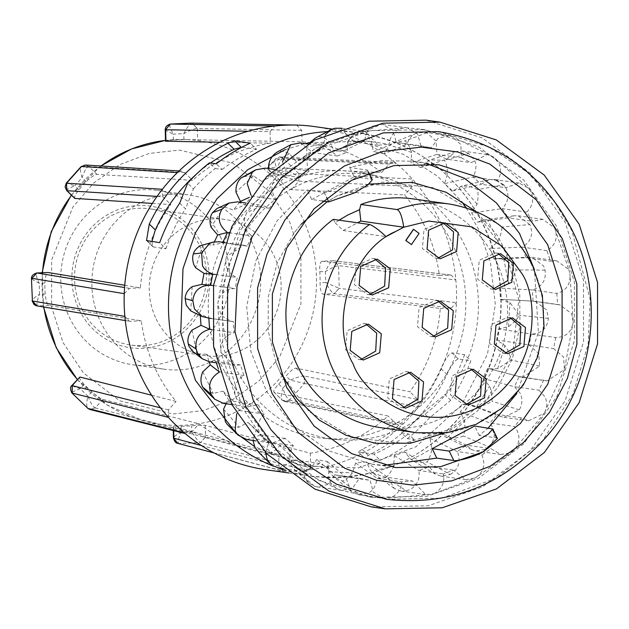 <?xml version="1.0" encoding="UTF-8"?>
<svg xmlns="http://www.w3.org/2000/svg" width="629" height="629" viewBox="0 0 629 629"><rect width="100%" height="100%" fill="white"/><g stroke="black" fill="none" stroke-linecap="round" stroke-linejoin="round"><path stroke-width="0.47" stroke-dasharray="3.15 2.36" d="M278.954 468.078L295.237 460.019L304.955 464.815C303.28 470.563 303.406 475.029 305.324 478.213L308.784 482.923L314.351 486.248L317.032 486.885L327.835 484.448L334.958 474.848L345.573 476.845L351.076 491.359L358.624 494.716L368.051 493.042C372.824 491.076 375.851 486.201 377.133 478.417L387.912 477.482L394.273 488.395L400.885 491.037L406.373 490.824L385.892 477.332C388.722 475.225 391.324 471.483 393.699 466.105L394.304 455.711L404.518 451.905L411.154 459.595C416.374 462.142 421.713 462.92 427.177 461.93C429.41 458.816 431.007 454.327 431.966 448.485L429.969 438.319L438.916 431.895L444.593 436.51L447.258 437.517C452.951 438.586 458.321 438.075 463.361 435.976C464.752 432.052 465.185 427.13 464.666 421.202L460.208 411.948L467.284 403.354L471.278 405.548L476.758 406.515C482.545 406.043 487.617 404.282 491.98 401.223C492.35 396.75 491.556 391.718 489.582 386.12L482.954 378.406L487.679 368.232L489.425 368.798L497.649 368.712L511.07 360.047C510.323 355.314 508.303 350.502 505.001 345.612L496.666 339.982L498.711 328.904L508.491 326.687C513.311 323.33 516.928 319.516 519.334 315.255L509.875 302.463L500.401 299.286L499.63 288.066L508.562 283.294C512.399 278.789 514.947 274.323 516.22 269.896C513.233 265.572 509.12 262.144 503.884 259.596L497.515 258.511L493.914 259.093L490.376 248.494L497.846 241.489C500.44 236.15 501.8 231.346 501.926 227.061C497.964 223.381 493.128 221.007 487.42 219.938L483.662 220.001L477.639 222.139L471.577 212.893L477.073 204.134C478.26 198.324 478.386 193.504 477.435 189.667C472.686 186.876 467.41 185.712 461.615 186.192L452.683 190.949L444.522 183.676L447.659 173.761C447.368 167.88 446.291 163.383 444.412 160.269L430.032 159.947L428.231 160.654L420.754 167.644L411.036 162.848L411.618 152.454C409.872 146.895 407.71 143.035 405.115 140.872L393.99 142.406L392.449 143.129L389.532 145.071L384.028 153.814L406.947 144.348L396.333 142.351L392.763 130.36L382.542 124.369L381.174 124.235L362.21 132.782L354.324 135.227L348.159 140.495L344.999 150.402L364.773 140.778L353.993 141.714L340.305 128.057M386.521 499.324L441.747 498.129L496.556 478.032L542.324 440.953L573.153 393.699L588.123 344.456L590.144 299.302L571.808 230.489L554.251 201.366L527.204 172.118L488.647 146.832L438.61 131.658M412.923 198.866A115.524 110.712 -81.9 0 1 495.809 260.359A115.524 110.712 -81.9 0 1 446.323 415.855A115.524 110.712 -81.9 0 1 380.521 427.634M333.315 219.364L335.218 222.855L339.078 220.181M280.495 372.911L309.177 411.641L353.404 437.815L404.172 443.406L449.625 429.458L487.153 399.116L512.792 352.735L518.768 299.774L505.913 252.591L477.23 213.852L433.004 187.686L382.235 182.088L336.782 196.044L327.237 201.689M294.427 232.416L301.016 224.356L294.427 232.416L277.295 262.608L268.3 296.723L268.206 331.137L275.997 362.485L280.102 372.085L275.997 362.485M199.472 245.467A68.765 65.903 -81.9 0 1 193.913 316.591A68.765 65.903 -81.9 0 1 130.848 345.038A68.765 65.903 -81.9 0 1 81.511 308.43A68.765 65.903 -81.9 0 1 87.069 237.314A68.765 65.903 -81.9 0 1 150.134 208.867A68.765 65.903 -81.9 0 1 199.472 245.467M156.204 319.013A68.765 65.903 98.1 0 0 205.541 355.621A68.765 65.903 98.1 0 0 268.607 327.166A68.765 65.903 98.1 0 0 274.165 256.05A68.765 65.903 98.1 0 0 224.828 219.442A68.765 65.903 98.1 0 0 161.763 247.897A68.765 65.903 98.1 0 0 156.204 319.013M151.597 395.216L176.081 401.428A156.786 150.252 -81.9 0 1 155.866 369.954A156.786 150.252 -81.9 0 1 141.297 320.821L49.023 305.474C47.183 304.546 45.901 300.748 45.178 294.065A143.467 137.492 -81.9 0 1 44.887 283.081C45.249 276.43 46.334 272.907 48.142 272.514M124.754 285.267L140.416 287.87A156.786 150.252 -81.9 0 1 170.821 204.582L152.32 203.419M75.142 198.56C73.735 197.86 75.008 194.919 78.963 189.738A143.467 137.492 -81.9 0 1 86.212 181.663C91.063 177.04 94.625 174.603 96.897 174.335L192.584 180.35A156.786 150.252 -81.9 0 1 270.368 143.16L219.82 142.264M165.97 141.313C164.704 141.093 167.18 140.644 173.392 139.984A143.467 137.492 -81.9 0 1 183.943 139.544L302.014 141.855A156.786 150.252 -81.9 0 1 381.614 172.55L267.742 167.416M267.734 167.416L275.824 158.752L268.292 167.267C266.814 167.487 268.434 169.72 273.151 173.942A143.467 137.492 -81.9 0 1 280.817 181.404C285.401 186.231 288.9 188.975 291.29 189.643L404.612 194.935A156.786 150.252 -81.9 0 1 424.819 226.401A156.786 150.252 -81.9 0 1 439.396 275.533L322.001 261.2L333.433 260.736L338.567 265.658L339.235 288.349L334.172 293.704L323.054 294.168L440.276 308.485A156.786 150.252 -81.9 0 1 409.864 391.781L296.055 368.122C293.688 368.287 290.339 370.937 286.014 376.063A143.467 137.492 -81.9 0 1 278.757 384.138C274.283 388.808 272.797 391.545 274.299 392.347L388.109 416.005A156.786 150.252 -81.9 0 1 310.325 453.195L205.227 425.369C202.711 425.055 198.159 425.212 191.578 425.817A143.467 137.492 -81.9 0 1 181.034 426.258C174.807 426.171 172.322 426.313 173.58 426.674L278.678 454.5A156.786 150.252 -81.9 0 1 251.081 449.877A156.786 150.252 -81.9 0 1 199.078 423.804L102.904 399.415C100.609 398.66 96.913 396.136 91.826 391.851A143.467 137.492 -81.9 0 1 84.16 384.398C79.938 379.617 78.523 377.164 79.907 377.038M440.276 308.485L451.315 308.029L456.442 302.683A173.29 166.072 98.1 0 0 455.836 279.991A173.29 166.072 98.1 0 0 438.979 218.845A173.29 166.072 98.1 0 0 412.239 178.966A173.29 166.072 98.1 0 0 396.404 163.564A173.29 166.072 98.1 0 0 314.649 126.602M220.653 237.314A88.021 84.349 98.1 0 0 157.502 190.461A88.021 84.349 98.1 0 0 76.777 226.88A88.021 84.349 98.1 0 0 69.662 317.912A88.021 84.349 98.1 0 0 132.813 364.765A88.021 84.349 98.1 0 0 213.538 328.346A88.021 84.349 98.1 0 0 220.653 237.314M251.781 241.725A88.021 84.349 98.1 0 0 188.629 194.872A88.021 84.349 98.1 0 0 107.897 231.283A88.021 84.349 98.1 0 0 100.789 322.315A88.021 84.349 98.1 0 0 163.933 369.168A88.021 84.349 98.1 0 0 244.665 332.757A88.021 84.349 98.1 0 0 251.781 241.725M201.83 244.209A71.517 68.537 98.1 0 0 109.784 213.435A71.517 68.537 98.1 0 0 79.152 309.688A71.517 68.537 98.1 0 0 171.198 340.47A71.517 68.537 98.1 0 0 201.83 244.209M235.757 367.823A133.568 128.002 -81.9 0 1 248.455 226.998A133.568 128.002 -81.9 0 1 375.34 175.483A133.568 128.002 -81.9 0 1 464.878 245.53A133.568 128.002 -81.9 0 1 455.923 380.922A133.568 128.002 -81.9 0 1 337.915 439.647A133.568 128.002 -81.9 0 1 235.757 367.823M221.872 366.259A134.26 128.67 -81.9 0 1 234.633 224.695A134.26 128.67 -81.9 0 1 362.178 172.92A134.26 128.67 -81.9 0 1 452.188 243.329A134.26 128.67 -81.9 0 1 443.186 379.429A134.26 128.67 -81.9 0 1 324.564 438.46A134.26 128.67 -81.9 0 1 221.872 366.259M259.274 452.911L260.099 453.627C263.032 455.026 267.136 454.72 272.412 452.699L279.889 445.709L289.607 450.506L289.018 460.9L290.276 464.186L294.27 469.415L299.404 473.032C302.604 473.26 306.504 471.679 311.111 468.283L316.615 459.532L327.222 461.537L329.242 471.695L333.331 476.554L342.31 481.114C345.47 480.155 348.859 477.395 352.476 472.851L355.644 462.944L366.416 462.008L370.898 471.255L393.699 466.105M314.351 486.248L299.404 473.032M272.538 465.609L260.099 453.627M223.311 403.346L233.626 401.31L223.004 391.214L229.058 400.461L226.086 403.739M204.763 389.728L213.215 393.416L223.004 391.214M209.543 361.84L215.936 361.439L206.729 354.261L209.15 361.777M193.048 351.65L196.759 353.757L206.729 354.261M206.619 317.873L208.812 318.038L200.234 314.068L200.305 315.703M193.653 312.629L200.234 314.068M461.442 157.848L471.16 162.652L487.098 154.553L493.506 157.006L498.939 163.32C501.549 169.264 501.085 174.98 497.563 180.46L505.724 187.725L519.114 183.039L528.635 188.283L530.955 191.821C534.076 199.558 532.669 206.32 526.717 212.107L532.771 221.353L542.858 219.285L554.692 228.068C558.206 237.801 555.611 245.326 546.923 250.633L550.461 261.224L556.704 260.815L568.789 269.534L554.692 228.068L531.332 191.483L528.635 188.283L493.506 157.006L451.685 136.359L460.845 144.513L461.442 157.848L436.951 154.38L436.062 141.006L426.824 132.837L424.135 132.216L416.296 133.199L414.92 133.843C411.539 135.243 408.881 138.742 406.947 144.348L431.439 147.815L438.067 138.349L449.004 135.738L451.685 136.359L421.485 129.236L406.035 127.758L359.662 131.783L315.734 148.169L325.13 146.494L337.301 155.992L312.81 152.525L300.316 142.972M381.174 124.235L373.249 126.02C368.523 127.978 365.701 132.9 364.773 140.778L389.265 144.253C390.436 133.867 396.026 128.371 406.035 127.758L407.411 127.891L417.617 133.993L420.832 145.818L396.333 142.351L373.414 151.817L371.401 141.651C368.327 136.8 365.26 133.843 362.21 132.782M325.248 134.858L323.015 148.719L312.81 152.525L296.125 161.449L289.489 153.751C284.489 151.243 280.44 150.645 277.334 151.966M309.35 143.035L306.936 147.249L306.339 157.643L323.015 148.719L347.515 152.187C346.068 141.871 350.117 135.078 359.662 131.783L365.158 131.579L378.485 145.189L353.993 141.714L334.227 151.337L329.745 142.091C325.563 138.286 321.851 136.438 318.628 136.572L315.522 137.948M282.5 161.795L284.528 167.613L270.674 175.035L261.727 181.451L253.385 175.837L242.967 176.678M268.669 168.619L270.674 175.035M497.563 180.46L473.063 176.993C476.483 169.987 476.837 164.255 474.109 159.805L468.644 153.484L444.412 160.269M526.717 212.107L502.217 208.639C508.146 202.365 509.435 195.588 506.093 188.299L503.774 184.761L477.435 189.667M546.923 250.633L522.432 247.166C531.159 241.363 533.628 233.823 529.838 224.545L501.926 227.061M556.814 293.413L557.585 304.633L559.731 304.782L571.572 313.564L573.216 321.906L569.898 273.646C570.865 284.025 566.501 290.614 556.814 293.413L532.323 289.945C542.151 286.745 546.389 280.141 545.044 270.124L543.692 266.067L532.063 257.316L525.962 257.756L522.432 247.166L490.376 248.494M355.644 462.944L377.133 478.417L401.632 481.885C401.326 488.442 398.409 493.333 392.889 496.564L383.486 498.239L373.272 492.137L370.064 480.312L359.458 478.315L352.83 487.789L341.893 490.4L339.212 489.771C330.091 485.557 326.836 478.394 329.454 468.283L319.736 463.487L303.799 471.577L297.391 469.132C289.662 462.582 288.31 454.767 293.334 445.678L285.173 438.405L271.783 443.099L262.262 437.847C256.435 429.426 257.08 421.485 264.18 414.031L258.126 404.785L248.038 406.845L236.197 398.071C232.691 388.329 235.277 380.812 243.966 375.505L240.435 364.914L234.192 365.307L220.991 352.492C220.032 342.113 224.396 335.524 234.082 332.717L233.312 321.505L231.165 321.348L221.196 315.561L217.681 304.232C219.332 293.916 225.166 288.703 235.191 288.601L237.235 277.523C227.926 273.78 224.341 266.79 226.471 256.569L243.808 245.263L247.221 246.143L251.938 235.969C243.903 229.829 242.189 222.092 246.788 212.759L262.317 205.353L269.354 208.254L276.43 199.66C270.218 191.546 270.486 183.589 277.232 175.782L290.055 171.646L300.08 177.504L309.028 171.088L284.528 167.613L275.581 174.036L265.296 168.14M327.222 461.537L345.573 476.845L370.064 480.312M555.706 337.537L553.662 348.608L563.553 356.989L564.417 369.569L573.216 321.906C571.564 332.222 565.723 337.435 555.706 337.537L531.206 334.062C541.451 333.684 547.167 328.456 548.362 318.384L546.743 310.05L535.185 301.299L533.093 301.157L532.323 289.945L499.63 288.066M406.373 490.824L410.281 489.37C417.169 485.502 420.038 479.204 418.89 470.476L429.096 466.671L435.425 474.18L440.945 476.129L450.301 474.447L427.177 461.93M309.028 171.088C305.065 161.551 307.298 153.908 315.734 148.169L277.232 175.782L246.788 212.759L226.471 256.569L217.681 304.232L220.991 352.492L236.197 398.071L262.262 437.847L297.391 469.132L339.212 489.771L369.404 496.894L384.862 498.372L431.235 494.347L425.739 494.559L412.404 480.949L401.632 481.885M366.416 462.008L387.912 477.482L412.404 480.949M543.676 379.987L538.951 390.169L545.052 396.907C547.544 402.536 547.23 408.024 544.109 413.379L564.417 369.569L547.088 380.875L519.177 376.519L522.502 377.4L539.564 366.047L538.778 353.474L529.162 345.14L531.206 334.062L498.711 328.904M429.969 438.319L457.377 451.575L481.869 455.05C485.832 464.587 483.599 472.23 475.162 477.969L465.767 479.644L453.595 470.138L443.382 473.951C444.837 482.121 442.108 488.521 435.189 493.144L475.162 477.969L510.559 453.195L513.665 450.348L544.109 413.379L528.58 420.785L521.543 417.876L497.052 414.409L500.888 416.54L503.9 417.302L519.247 409.856C522.329 404.911 522.691 399.431 520.34 393.4L514.459 386.701L519.177 376.519L487.679 368.232M404.518 451.905L429.096 466.671L453.595 470.138M450.301 474.447C458.706 469.265 461.065 461.639 457.377 451.575L466.325 445.159L471.774 449.664L476.082 450.977L485.384 449.287L488.804 446.826L463.361 435.976M460.208 411.948L489.975 423.002L514.467 426.47C520.678 434.592 520.411 442.549 513.665 450.348L510.245 452.801L500.841 454.484L490.817 448.626L481.869 455.05M438.916 431.895L466.325 445.159L490.817 448.626M318.84 148.609L370.418 130.683L424.599 129.684L478.111 146.573L523.729 180.012L556.924 226.715L574.403 282.028L574.426 340.47L557.003 396.223L523.855 443.783L478.276 478.41L426.698 496.328L372.517 497.327L319.013 480.446L273.387 446.999L240.192 400.303L222.713 344.983L222.697 286.549L240.121 230.788L273.261 183.236L318.84 148.609M371.173 506.864L428.16 505.81L482.412 486.956L530.357 450.537L565.219 400.516L583.547 341.862L583.523 280.4L565.141 222.218L530.223 173.093L482.231 137.916L425.951 120.155M413.615 229.341L418.961 233.406L411.492 244.587M437.894 300.914L435.59 300.41L419.095 307.707L417.467 326.703L430.495 336.373L432.854 336.531M442.816 222.682L440.504 222.186L424.017 229.475L422.389 248.471L435.417 258.142L437.776 258.299M510.111 317.684L507.807 317.189L491.312 324.478L489.684 343.473L502.713 353.144L505.071 353.309M470.814 369.011L468.511 368.508L452.015 375.804L450.388 394.8L463.416 404.471L465.774 404.628M408.197 372.085L405.886 371.59L389.39 378.878L387.771 397.874L400.791 407.545L403.158 407.71M365.936 323.959L363.625 323.455L347.129 330.744L345.51 349.748L358.53 359.418L360.897 359.576M374.868 258.951L372.565 258.448L356.069 265.737L354.442 284.74L367.47 294.403L369.836 294.569M498.05 253.44L495.738 252.937L479.243 260.233L477.623 279.229L490.644 288.9L493.01 289.057M333.118 260.744L322.174 261.208C320.24 261.601 319.446 265.108 319.799 271.736A143.467 137.492 -81.9 0 1 320.09 282.72C320.09 289.426 321.081 293.24 323.054 294.168M273.851 392.119L282.374 400.201L396.128 423.812L388.109 416.005M173.242 430.55L173.132 426.478L173.58 426.674L173.69 430.668M280.817 181.404L284.701 177.079L298.814 181.121L298.846 173.612L412.239 178.966L412.199 186.483L404.612 194.935M450.435 275.077L333.291 260.752L334.101 260.783L338.63 265.658L455.836 279.991L451.252 275.109L439.396 275.533M412.199 186.483L298.932 181.136L291.29 189.643M298.814 181.121L298.909 173.62M275.305 158.98L275.824 158.752C274.268 159.184 274.669 162.809 277.035 169.626C278.93 162.872 280.927 159.066 283.019 158.209L298.846 173.612C295.842 173.675 291.125 174.831 284.701 177.079L277.035 169.626L273.151 173.942M280.054 156.998L283.074 158.209L279.528 156.991L275.934 158.76L389.202 164.106L381.614 172.55M183.943 139.544L183.786 133.662C190.241 130.25 194.707 128.505 197.192 128.426L192.12 123.158L296.636 125.085L301.708 130.36L302.014 141.855M389.202 164.106L393.337 162.345L396.404 163.564L283.074 158.209M301.708 130.36L197.309 128.434L197.616 140.008M197.192 128.426L192.175 123.158M165.561 129.731C164.397 129.755 166.952 131.217 173.234 134.095C170.034 128.088 169.067 124.739 170.341 124.055M248.038 131.264L270.061 131.673L270.368 143.16M179.053 170.954L181.317 171.096L184.556 172.55L192.584 180.35M181.317 171.096L177.347 172.598M270.061 131.673L274.842 125.989M184.556 172.55L88.823 166.481L96.897 174.335M86.212 181.663L82.108 177.669C84.443 170.663 86.645 166.929 88.713 166.473L85.607 165.034M66.965 190.689C65.809 190.139 68.435 188.488 74.859 185.744L66.532 183.204M157.038 196.405L162.801 196.775L170.821 204.582M124.251 293.672L129.377 288.326L140.416 287.87M162.801 196.775L162.368 189.282M129.377 288.326L124.581 287.532M44.887 283.081L39.234 283.309C36.183 276.839 35.421 273.387 36.93 272.97M49.023 305.474L37.811 305.906C36.262 304.955 36.836 301.087 39.525 294.301C33.832 297.863 31.458 300.096 32.417 301M36.112 305.686L130.258 321.277L141.297 320.821M168.454 417.389L168.486 409.872L176.081 401.428M130.258 321.277L129.22 321.215L124.857 316.363M168.486 409.872L160.489 407.851M84.16 384.398L80.276 388.722C73.727 386.576 71.03 385.514 72.17 385.53M102.904 399.415L95.16 407.899C93.061 406.947 90.655 403.04 87.942 396.176C86.315 402.969 86.322 407.057 87.966 408.441M89.766 409.432L95.27 407.922L191.491 432.257L199.078 423.804M213.994 452.911L282.901 471.105L278.985 465.995L278.678 454.5M282.901 471.105L284.056 471.27A173.29 166.072 98.1 0 0 305.843 470.374A173.29 166.072 98.1 0 0 403.346 423.757A173.29 166.072 98.1 0 0 418.324 407.081A173.29 166.072 98.1 0 0 456.442 302.683L339.235 288.349M266.043 469.753A173.29 166.072 98.1 0 0 284.056 471.27L177.551 443.28M191.491 432.257L186.357 433.868L184.289 432.799M278.985 465.995L201.327 445.489M181.034 426.258L181.191 432.139C175.082 435.598 172.613 437.627 173.793 438.224M205.227 425.369L205.541 436.943L191.735 431.698C195.21 437.753 198.174 441.385 200.643 442.596L178.911 443.508M205.424 436.919L200.643 442.596L205.541 436.943L310.632 464.689L310.325 453.195M396.128 423.812L398.668 425.165L403.346 423.757L289.529 400.138L284.953 401.561L282.264 400.178L284.292 401.396L289.529 400.138M310.632 464.689L305.843 470.374L200.706 442.612M278.757 384.138L282.861 388.132C280.872 395.185 280.676 399.203 282.264 400.178L273.843 392.126M296.055 368.122L304.011 375.961C301.519 375.993 296.888 377.361 290.118 380.058L304.452 383.454L289.474 400.123C287.272 398.707 285.071 394.713 282.861 388.132L290.118 380.058L286.014 376.063M304.011 375.961L304.452 383.454L304.129 375.977L417.884 399.58L409.864 391.781M417.884 399.58L418.324 407.081L304.507 383.462M451.315 308.029L334.054 293.688L339.173 288.341L325.736 282.484C329.14 289.018 331.908 292.744 334.054 293.688M451.252 275.109L333.173 260.744C331.066 261.177 328.487 264.77 325.445 271.5C331.412 267.978 335.784 266.028 338.567 265.658L338.63 265.658M407.348 438.633A173.29 166.072 98.1 0 0 429.143 418.23L450.765 400.28A173.29 166.072 98.1 0 0 470.806 360.771L458.36 359.002C455.192 359.89 451.394 365.056 446.967 374.507A173.29 166.072 -81.9 0 1 368.327 455.357L364.663 458.061L380.223 460.263A173.29 166.072 98.1 0 0 414.196 439.6L407.348 438.633L401.506 432.941L408.347 433.916L414.196 439.6M364.482 457.991L358.176 451.858L364.474 457.991M173.392 139.984L173.234 134.095L183.786 133.662C186.876 127.435 189.651 123.929 192.12 123.158L190.831 123.127M88.713 166.473L85.261 165.018M78.963 189.738L74.859 185.744L82.108 177.669C80.111 171.119 79.907 167.4 81.511 166.528M45.178 294.065L39.525 294.301L39.234 283.309C33.376 280.29 30.9 278.623 31.812 278.317M37.811 305.906L36.498 305.788M91.826 391.851L87.942 396.176L80.276 388.722C74.049 391.002 71.336 392.441 72.131 393.039M95.16 407.899L89.931 409.479M177.677 443.319L178.864 443.492C177.527 442.179 178.306 438.397 181.191 432.139L191.735 431.698L191.578 425.817M179.721 203.128L185.531 208.781L193.394 188.842L187.646 183.243M193.394 188.842A165.042 158.162 -81.9 0 1 215.291 168.525L209.441 162.84M215.291 168.525L222.139 169.5L216.29 163.807M222.139 169.5A165.042 158.162 -81.9 0 1 256.569 149.277L250.263 143.145M256.569 149.277L241.953 147.21M210.55 162.997A165.042 158.162 98.1 0 0 196.24 174.335M151.943 241.552L152.792 246.615L153.492 246.977L165.946 248.738L159.68 242.645M165.946 248.738A165.042 158.162 -81.9 0 1 185.531 208.781M450.765 400.28L444.955 394.627L423.396 412.632L429.143 418.23M423.396 412.632A165.042 158.162 -81.9 0 1 401.506 432.941M408.347 433.916A165.042 158.162 -81.9 0 1 373.917 454.13L380.223 460.263M373.917 454.13L358.357 451.929L362.115 449.31A165.042 158.162 98.1 0 0 440.945 368.641C445.222 359.096 448.933 353.852 452.094 352.908L464.54 354.67L470.806 360.771M464.54 354.67A165.042 158.162 -81.9 0 1 444.955 394.627M227.022 424.158L227.077 424.229C229.467 426.69 233.453 427.665 239.02 427.162L247.96 422.405L256.121 429.67L253 440.442M210.691 285.134L201.563 284.41M214.403 241.827L212.964 245.121L203.482 244.5M239.783 202.145L233.359 209.992L223.877 206.831L217.846 208.105M306.339 157.643L296.125 161.449M344.999 150.402L334.227 151.337M384.028 153.814L373.414 151.817M394.304 455.711L418.89 470.476L443.382 473.951M385.892 477.332L373.162 473.205L370.898 471.255M373.249 126.02L354.324 135.227M342.31 481.114L360 494.85M359.458 478.315L334.958 474.848L316.615 459.532M488.804 446.826C495.66 439.569 496.045 431.628 489.975 423.002L497.052 414.409L467.284 403.354M329.454 468.283L304.955 464.815L289.607 450.506M519.247 409.856L491.98 401.223M482.954 378.406L514.459 386.701L538.951 390.169M319.736 463.487L295.237 460.019L279.889 445.709M539.564 366.047L511.07 360.047M246.985 439.585L260.673 434.938L268.842 442.203L265.556 452.542M293.334 445.678L268.842 442.203L256.121 429.67M496.666 339.982L553.662 348.608M285.173 438.405L260.673 434.938L247.96 422.405M548.362 318.384L519.334 315.255M500.401 299.286L533.093 301.157L557.585 304.633M258.126 404.785L233.626 401.31L239.68 410.556L236.708 413.725M264.18 414.031L239.68 410.556L229.058 400.461M545.044 270.124L516.22 269.896M493.914 259.093L525.962 257.756L550.461 261.224M218.318 368.814L219.254 372.132M243.966 375.505L219.151 371.778M240.435 364.914L215.936 361.439L216.352 362.799M477.639 222.139L508.279 217.878L502.217 208.639L471.577 212.893M529.838 224.545L518.123 215.778L514.082 215.771L508.279 217.878L532.771 221.353M452.683 190.949L481.232 184.258L473.063 176.993L444.522 183.676M503.774 184.761L494.315 179.524L488.906 179.76L481.232 184.258L505.724 187.725M233.312 321.505L208.82 318.188M420.754 167.644L446.669 159.176L436.951 154.38L411.036 162.848M468.644 153.484L462.26 151.015L455.569 151.605L446.669 159.176L471.16 162.652M426.824 132.837L405.115 140.872M222.894 242.291L222.721 242.676L219.23 241.772M247.221 246.143L222.721 242.676L212.964 245.121M250.987 195.147L251.93 196.193L244.854 204.787L237.644 201.838M269.354 208.254L244.854 204.787L233.359 209.992M334.801 128.261L318.628 136.572M276.43 199.66L251.93 196.193L249.375 197.349M300.08 177.504L275.581 174.036L261.727 181.451M337.301 155.992L347.515 152.187M228.987 232.714L251.938 235.969M378.485 145.189L389.265 144.253M215.495 274.448L237.235 277.523M420.832 145.818L431.439 147.815M213.514 285.527L235.191 288.601M211.706 329.549L234.082 332.717M521.543 417.876L514.467 426.47M426.643 163.556L414.653 161.323L381.41 160.576L349.638 167.377L367.674 170.247L351.572 180.326C341.24 185.885 326.844 193.551 324.202 192.458L307.172 190.044L277.216 220.622L255.861 260.776L246.717 306.598L250.814 351.289L266.539 391.387L292.524 425.118L329.061 450.962L371.755 464.171L383.871 465.358M497.366 438.531L496.257 437.863L479.235 435.457L488.293 427.94M516.81 393.518L538.432 332.466L534.422 269.597M322.166 200.965L311.74 199.487L307.172 190.044M372.289 179.792L371.236 179.234L366.668 169.791M311.74 199.487L354.206 176.828L349.638 167.377M479.235 435.457L474.667 426.006M354.206 176.828L371.236 179.234M335.218 222.855L343.104 230.521L357.555 222.8M343.104 230.521L386.049 236.598M319.799 271.736L325.445 271.5L325.736 282.484L320.09 282.72M62.994 342.49L83.405 372.918L119.683 400.775L173.006 413.984L203.364 410.603L232.989 399.329L259.132 380.836L279.63 357.075L300.937 304.035L300.914 256.821L289.568 221.557L269.157 191.13L232.887 163.265L179.556 150.064L149.207 153.437L119.573 164.712L93.43 183.212L72.933 206.972L51.633 260.013L51.649 307.227L62.994 342.49M77.351 379.413A143.074 137.114 98.1 0 0 143.451 420.88A143.074 137.114 98.1 0 0 285.527 371.629A143.074 137.114 98.1 0 0 301.999 216.95A143.074 137.114 98.1 0 0 183.314 139.504A143.074 137.114 98.1 0 0 165.498 140.393L186.624 139.567M466.191 207.869L478.583 229.239L490.416 262.144L495.322 304.334L487.483 354.206L461.309 405.391L415.895 446.794L358.491 467.897L301.456 465.908L254.588 446.574M236.952 433.782L235.655 432.681M327.426 131.579A173.29 166.072 -81.9 0 1 359.002 132.884A173.29 166.072 -81.9 0 1 483.324 225.127A173.29 166.072 -81.9 0 1 469.32 404.345A173.29 166.072 -81.9 0 1 310.388 476.035A173.29 166.072 -81.9 0 1 285.448 470.437M277.987 467.913A173.29 166.072 -81.9 0 1 273.403 466.152M497.846 241.489L493.01 230.513L487.42 219.938M411.154 459.595L421.752 454.429L431.966 448.485M449.09 203.985A115.524 110.712 -81.9 0 1 531.969 265.485A115.524 110.712 -81.9 0 1 522.636 384.964A115.524 110.712 -81.9 0 1 416.681 432.752M100.994 166.009A143.074 137.114 98.1 0 0 71.525 195.265M42.489 272.734A143.074 137.114 98.1 0 0 43.826 307.023M568.789 269.534L569.898 273.646M435.189 493.144L431.235 494.347M285.299 149.584L305.191 143.656M309.594 142.728L359.835 141.336L403.669 154.396L437.674 176.277L461.772 201.744M153.492 246.977L147.233 240.883M362.115 449.31L368.327 455.357M440.945 368.641L446.967 374.507M452.094 352.908L458.36 359.002M329.242 471.695L352.476 472.851M289.018 460.9L311.111 468.283M252.976 439.585L272.412 452.699M223.57 409.212L239.02 427.162M202.797 371.857L213.215 393.416M192.081 330.06L196.759 353.757M192.144 286.667L190.76 310.891M202.994 244.634L195.643 267.734M223.877 206.831L211.061 227.234M253.385 175.837L235.969 192.144M289.489 153.751L268.669 164.869M329.745 142.091L306.936 147.249M371.401 141.651L348.159 140.495M411.618 152.454L389.532 145.071M447.659 173.761L428.231 160.654M477.073 204.134L461.615 186.192M508.562 283.294L503.884 259.596M508.491 326.687L509.875 302.463M497.649 368.712L505.001 345.612M476.758 406.515L489.582 386.12M447.258 437.517L464.666 421.202M324.202 192.458L326.506 197.215M496.257 437.863L491.697 428.42M251.081 449.877L143.451 420.88L107.425 405.162L77.265 379.507M288.813 472.984L310.388 476.035C374.845 482.734 427.382 459.618 468.007 406.696C505.559 355.251 511.849 282.067 483.677 225.316C456.882 173.266 415.321 142.461 359.002 132.884L332.222 129.094M444.459 433.066L451.009 429.811L476.931 411.523L497.838 387.26L512.462 358.491L519.924 326.97L519.766 294.592L511.99 263.299L497.059 234.994L475.862 211.399M368.979 184.077L336.955 195.91L327.206 201.681M205.541 355.621L130.848 345.038M157.502 190.461L188.629 194.872M375.34 175.483L362.178 172.92M308.776 482.938L294.278 469.423M358.624 494.724L383.486 498.247M400.885 491.052L425.739 494.575M522.502 377.4L547.088 380.883M440.945 476.137L465.767 479.652M503.9 417.302L528.58 420.801M476.082 450.977L500.841 454.484M421.485 129.236L424.599 129.676M430.495 336.366L435.166 337.026M435.417 258.134L440.08 258.794M502.713 353.144L507.383 353.805M463.416 404.463L468.086 405.123M400.791 407.537L405.461 408.205M358.53 359.411L363.2 360.071M367.47 294.403L372.14 295.064M490.651 288.892L495.314 289.552M43.495 306.968L42.135 272.75M71.336 195.076L100.758 165.993M280.023 156.991L393.337 162.345M125.281 320.562L129.22 321.215M185.209 433.578L186.357 433.868M284.882 401.554L398.668 425.165M281.894 399.958L284.953 401.561M152.792 246.623L146.533 240.53M132.813 364.765L163.933 369.168M337.915 439.647L324.564 438.46M394.265 488.395L373.162 473.205M435.425 474.18L411.114 459.571M351.076 491.367L333.331 476.554M471.774 449.664L444.593 436.51M500.888 416.54L471.278 405.548M520.859 377.07L489.425 368.798M533.99 301.181L501.337 299.31M529.429 257.182L497.515 258.511M514.082 215.771L483.662 220.001M488.906 179.76L460.648 186.381M455.561 151.605L430.032 159.947M416.296 133.199L393.99 142.406M307.675 144.01L325.13 146.486M273.953 169.366L290.055 171.646M341.838 128.253L365.158 131.555M245.483 202.947L262.317 205.337M382.55 124.369L407.411 127.891M224.875 242.566L243.808 245.247M424.135 132.208L449.004 135.73M211.265 318.533L231.165 321.356M216.793 362.862L234.185 365.331M462.26 151.015L487.098 154.537M231.857 404.557L248.038 406.853M494.315 179.524L519.114 183.039M255.107 440.74L271.783 443.099M283.231 468.684L303.791 471.601M518.123 215.778L542.851 219.285M317.032 486.885L341.893 490.408M532.063 257.316L556.712 260.807M535.185 301.299L559.731 304.782M369.404 496.902L372.517 497.342M371.755 464.171L395.783 467.575M414.653 161.323L438.68 164.727M367.674 170.247L368.775 172.535M435.59 300.418L440.253 301.079M440.504 222.186L445.175 222.847M507.807 317.189L512.47 317.849M468.503 368.515L473.173 369.176M405.886 371.59L410.556 372.25M363.625 323.463L368.295 324.124M372.565 258.456L377.227 259.117M495.738 252.944L500.409 253.605M224.828 219.442L150.134 208.867"/><path stroke-width="0.94" d="M253.314 400.492L270.879 429.615L297.926 458.863L336.484 484.157L386.521 499.324C451.583 506.4 505.873 484.409 549.4 433.342C594.908 377.982 604.359 294.82 572.516 230.867C543.778 175.035 499.143 141.965 438.61 131.658L383.383 132.853L328.574 152.949L282.806 190.037L251.977 237.282L237.007 286.525L234.987 331.68L253.314 400.492M369.482 224.49A115.524 110.712 -81.9 0 0 333.795 371.259A115.524 110.712 -81.9 0 0 416.681 432.752L380.521 427.634A115.524 110.712 -81.9 0 1 297.635 366.133A115.524 110.712 -81.9 0 1 333.315 219.364L369.482 224.49C372.942 225.489 378.461 229.522 386.049 236.598L403.763 227.218L428.907 221.054L471.899 226.888L502.044 246.23L522.172 273.969C537.929 297.745 541.923 371.951 479.99 406.515C416.901 438.688 362.225 391.529 353.246 364.136C328.558 322.881 351.753 249.988 395.429 231.598M339.078 220.181L347.491 215.181L359.56 209.693L360.912 204.456A115.524 110.712 -81.9 0 1 412.923 198.866L449.09 203.985A115.524 110.712 -81.9 0 0 397.072 209.583C399.863 210.534 402.088 216.415 403.763 227.218L360.826 221.054L359.56 209.693M327.237 201.689L301.008 224.364L327.206 201.681M444.459 433.066L410.643 443.186L375.505 443.311L346.068 435.292L319.351 420.141L296.912 398.676L280.495 372.911M36.828 272.97L48.142 272.514L124.754 285.267M152.32 203.419L74.757 198.402L66.705 190.571L66.532 183.204L81.511 166.528L85.607 165.034L80.999 166.732L85.261 165.018M219.82 142.264L165.529 141.226M209.441 162.84A173.29 166.072 98.1 0 0 187.646 183.243L179.721 203.128A173.29 166.072 98.1 0 0 159.68 242.645L146.533 240.53L149.285 224.058A173.29 166.072 -81.9 0 1 227.926 143.208L234.703 140.943L250.263 143.145A173.29 166.072 98.1 0 0 216.29 163.807L209.441 162.84M332.222 129.094L314.649 126.602A173.29 166.072 98.1 0 0 296.636 125.085A173.29 166.072 98.1 0 0 295.253 125.053A173.29 166.072 98.1 0 0 274.842 125.989A173.29 166.072 98.1 0 0 177.347 172.598A173.29 166.072 98.1 0 0 162.368 189.282A173.29 166.072 98.1 0 0 124.251 293.672A173.29 166.072 98.1 0 0 124.857 316.363A173.29 166.072 98.1 0 0 141.714 377.51A173.29 166.072 98.1 0 0 168.454 417.389A173.29 166.072 98.1 0 0 184.289 432.799A173.29 166.072 98.1 0 0 266.043 469.753L288.813 472.984M265.556 452.542L267.16 459.374L270.305 463.785L272.538 465.609L278.954 468.078L283.231 468.684M253 440.442L254.981 447.376L259.274 452.911M236.708 413.725L235.097 430.818L237.4 434.332L238.297 435.284L246.985 439.585L255.107 440.74M226.086 403.739L223.57 409.212L225.284 421.485L227.022 424.158M237.4 434.332L227.077 424.229M219.474 372.03C210.235 377.73 207.515 385.231 211.328 394.517L214.717 399.195L223.311 403.346L231.857 404.557M211.344 394.548L202.664 387.032L204.763 389.728L214.717 399.195M208.812 318.038L209.583 329.25C199.236 332.379 194.754 338.952 196.138 348.969L197.475 352.995L202.043 358.656L209.543 361.84L216.793 362.862M200.305 315.703L201.005 325.279L192.081 330.06C188.464 334.589 187.206 339.235 188.299 344L188.967 346.359L193.048 351.65L202.043 358.656M224.875 242.566L219.23 241.764L213.145 242.086L209.528 243.478L201.618 253.047L202.507 265.532C203.851 269.094 207.263 271.932 212.736 274.055L210.691 285.134C199.936 285.44 193.976 290.629 192.82 300.709L194.455 308.973L202.168 316.56L211.265 318.533M213.514 285.527L201.563 284.41L192.144 286.667C187.544 290.055 185.225 294.05 185.178 298.641L186.247 305.175L190.76 310.891L202.168 316.568M213.145 242.086L199.959 245.868C196.217 248.463 194.047 251.12 193.449 253.849C192.27 256.695 192.427 260.367 193.913 264.856L195.643 267.734L203.977 273.371L201.925 284.442M215.495 274.448L203.977 273.371M193.583 253.267L193.197 254.493L193.583 253.267M201.618 253.047L193.449 253.849M245.483 202.947L237.644 201.838L228.932 203.088L221.927 209.237C217.06 218.074 218.9 225.827 227.446 232.494L222.721 242.676M228.932 203.088L217.005 208.521L212.539 212.673C209.803 216.808 209.308 221.667 211.061 227.234L217.681 234.939L214.403 241.827M221.927 209.237L212.539 212.673M341.838 128.253L334.801 128.261L330.925 129.708L325.248 134.858M330.909 129.716L315.506 137.955L309.35 143.035M273.953 169.366L265.296 168.14L255.767 169.822L252.371 172.26L247.166 183.503L250.987 195.147M255.751 169.83L241.151 177.921C237.4 181.506 235.678 186.247 235.969 192.144L240.435 201.398L239.783 202.145M252.371 172.26L241.151 177.921M307.675 144.01L300.316 142.972L290.826 144.67L282.5 161.795M290.433 144.882L277.334 151.966C272.75 154.742 269.865 159.043 268.669 164.869L268.669 168.619M439.954 122.136L496.242 139.897L544.227 175.074L579.144 224.199L597.526 282.382L597.55 343.851L579.223 402.497L544.36 452.518L496.415 488.945L442.163 507.792L385.176 508.845L328.888 491.084L280.904 455.907L245.986 406.782L227.604 348.6L227.58 287.138L245.908 228.484L280.77 178.463L328.715 142.044L382.967 123.19L439.954 122.136L425.951 120.147L368.964 121.208L314.712 140.055L266.767 176.482L231.904 226.503L213.577 285.149L213.601 346.618L231.983 404.801L266.9 453.926L314.885 489.103L371.173 506.864M405.909 240.482L413.591 229.333L419.118 233.43L411.429 244.579L405.909 240.482M411.492 244.587L405.752 240.459L413.434 229.31M453.281 310.742L451.661 329.738L435.166 337.026L422.138 327.363L423.757 308.367L440.253 301.079L453.281 310.742M432.854 336.531L447.667 328.055L448.611 310.081L437.894 300.914M458.203 232.51L456.583 251.506L440.08 258.802L427.06 249.131L428.679 230.143L445.175 222.847L458.203 232.51M437.776 258.299L452.589 249.823L453.533 231.849L442.816 222.682M525.498 327.512L523.878 346.508L507.383 353.805L494.355 344.142L495.974 325.146L512.47 317.849L525.498 327.512M505.071 353.309L519.884 344.834L520.828 326.852L510.111 317.684M486.201 378.839L484.582 397.835L468.078 405.123L455.058 395.46L456.678 376.464L473.173 369.176L486.201 378.839M465.774 404.628L480.587 396.152L481.531 378.178L470.814 369.011M423.576 381.913L421.957 400.909L405.461 408.205L392.433 398.534L394.053 379.546L410.556 372.25L423.576 381.913M403.158 407.71L417.963 399.234L418.914 381.253L408.197 372.085M381.316 333.787L379.696 352.783L363.2 360.071L350.172 350.408L351.792 331.412L368.295 324.124L381.316 333.787M360.897 359.576L375.702 351.1L376.645 333.126L365.936 323.959M390.255 268.78L388.636 287.775L372.14 295.064L359.112 285.401L360.731 266.405L377.227 259.117L390.255 268.78M369.836 294.569L384.641 286.093L385.585 268.119L374.868 258.951M513.437 263.268L511.817 282.264L495.314 289.552L482.294 279.889L483.913 260.893L500.409 253.605L513.437 263.268M493.01 289.057L507.823 280.581L508.767 262.608L498.05 253.44M160.489 407.851L71.855 385.546L79.907 377.038L151.597 395.216M165.97 141.313L165.663 129.739L165.215 129.818L165.521 141.226M170.129 124.086L165.663 129.739L248.038 131.264M75.142 198.56L66.965 190.689M80.944 166.787L66.226 183.181L67.067 190.705L157.038 196.405M124.581 287.532L37.032 272.978L48.142 272.514M31.45 278.458L31.45 278.427C31.505 275.824 33.313 274.008 36.875 272.97L31.859 278.317L36.93 272.97M201.327 445.489L173.895 438.248L173.69 430.668M173.242 430.55L173.439 437.886L177.763 443.343L213.994 452.911M165.561 129.731L170.341 124.055L190.831 123.127M31.45 278.427L32.417 301L31.45 278.427M36.498 305.788L32.417 301L124.857 316.363M36.914 305.875L32.464 301.008M72.17 385.53L72.178 393.046L72.264 385.546L79.907 377.038M71.848 392.913L87.966 408.441L71.855 392.913C70.141 389.272 70.133 386.811 71.848 385.538M89.931 409.479L87.966 408.441L184.289 432.799M90.136 409.534L88.013 408.457M173.793 438.224L177.551 443.28C175.735 443.123 174.359 441.322 173.431 437.894L173.431 437.894M241.953 147.21L234.13 149.246A165.042 158.162 98.1 0 0 210.55 162.997M196.24 174.335A165.042 158.162 98.1 0 0 155.308 229.923L151.943 241.552M209.15 361.777L210.259 364.851L202.797 371.857C200.423 377.227 200.352 382.22 202.585 386.835L202.664 387.032M188.299 344L188.134 343.395L188.299 344L196.138 348.969M185.178 298.641L185.162 297.949L185.178 298.641L192.82 300.709M219.151 371.778L210.259 364.851M216.352 362.799L218.318 368.814M211.706 329.549L209.583 329.25L201.005 325.279M228.987 232.714L227.446 232.494L217.681 234.939M249.375 197.349L240.435 201.398M482.899 451.984L520.442 423.459L547.741 384.288L562.098 338.355L562.074 290.228L547.678 244.657L520.332 206.194L482.757 178.644L438.68 164.735L394.053 165.561L351.572 180.326L314.028 208.844L286.722 248.023L272.373 293.947L272.388 342.082L286.785 387.645L314.13 426.108L351.705 453.658L395.783 467.567L440.41 466.742L482.899 451.984L497.366 438.531L492.751 428.978L488.308 434.112L474.879 442.093L449.224 451.087L453.792 460.53C456.316 461.387 472.654 457.802 482.899 451.984M383.871 465.358L436.77 458.124L453.792 460.53M488.293 427.94L516.81 393.518M534.422 269.597L519.578 233.587L496.43 202.915L464.469 178.314L426.643 163.556M326.506 197.215L328.77 201.901L322.166 200.965M328.77 201.901L354.418 192.906L367.847 184.934L372.289 179.792L368.775 172.535M436.77 458.124L432.202 448.674L474.667 426.006L492.751 428.978M432.202 448.674L449.224 451.087M360.912 204.456L397.072 209.583M357.555 222.8L360.826 221.054M43.826 307.023A143.074 137.114 98.1 0 0 56.571 347.947A143.074 137.114 98.1 0 0 77.351 379.413M254.588 446.574L236.952 433.782M235.655 432.681L195.477 380.348L180.727 332.843L182.992 268.677L195.336 233.021L217.036 198.725L247.787 169.696L285.299 149.584M285.448 470.437A173.29 166.072 -81.9 0 1 277.987 467.913M273.403 466.152A173.29 166.072 -81.9 0 1 186.066 383.792A173.29 166.072 -81.9 0 1 327.426 131.579M562.326 238.706L576.856 283.876L576.887 344.346L567.358 378.43L549.597 412.278L523.344 442.714L489.865 466.396L451.913 480.839L413.041 485.163L376.551 480.273L344.739 468.251L298.28 432.571L272.145 393.597L257.607 348.435L257.583 287.964L267.113 253.88L284.866 220.032L311.119 189.596L344.606 165.907L382.55 151.471L421.43 147.139L457.912 152.037L489.732 164.051L536.183 199.739L562.326 238.706M100.758 165.993L131.595 148.924L165.498 140.385A143.074 137.114 98.1 0 0 100.994 166.009M71.525 195.265A143.074 137.114 98.1 0 0 42.489 272.734M170.388 124.055L274.842 125.989M177.347 172.598L81.558 166.528M66.58 183.204L162.368 189.282M124.251 293.672L31.859 278.317M168.454 417.389L72.178 393.046M305.191 143.656L309.594 142.728M461.772 201.744L466.191 207.869M241.001 147.076L234.703 140.943M234.13 149.246L227.926 143.208M155.308 229.923L149.285 224.058M77.265 379.507L56.201 347.719L43.495 306.968M416.681 432.752L447.054 432.728L476.357 424.229L502.414 407.899L523.304 384.995L537.512 357.201L544.022 326.585L542.371 295.378L532.7 265.87C514.805 231.071 486.932 210.448 449.09 203.985M270.305 463.785L258.723 452.369M368.979 184.077L412.459 182.41L446.165 192.285L475.862 211.399M42.135 272.75L51.201 231.739L71.336 195.076M165.215 129.818C165.136 127.2 166.811 125.281 170.231 124.062L190.736 123.127L295.253 125.053M85.552 165.026L179.053 170.954M66.698 190.563L65.094 186.986L66.218 183.188M36.112 305.686L33.997 304.491L32.04 300.638M36.859 305.867L125.281 320.562M89.766 409.432L87.62 408.252M90.089 409.526L185.209 433.578M238.297 435.284L227.879 425.023M371.165 506.872L385.176 508.853"/></g></svg>
